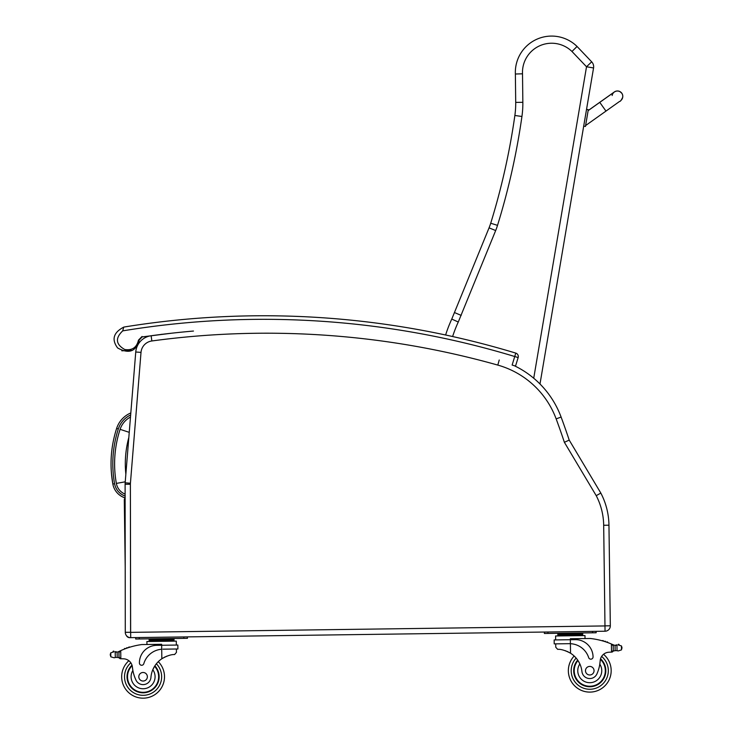<?xml version="1.0" encoding="UTF-8"?>
<svg xmlns="http://www.w3.org/2000/svg" width="733" height="733" viewBox="0 0 733 733"><rect width="100%" height="100%" fill="white"/><g stroke="black" fill="none" stroke-linecap="round" stroke-linejoin="round"><path stroke-width="1.1" d="M130.483 417.05A21.532 21.532 0 0 0 120.093 429.336L129.246 432.342M193.466 331.05A858.517 858.517 0 0 0 151.135 335.741A17.849 17.849 0 0 0 135.752 351.987L125.16 482.809A17.849 17.849 0 0 0 125.105 484.275L125.288 632.304A5.351 5.351 0 0 0 130.712 637.655L129.732 637.664A3.573 3.573 0 0 1 126.47 635.658A3.573 3.573 0 0 0 129.732 637.664L129.768 637.582M125.206 567.223L124.298 500.291A3.573 3.573 0 0 1 125.114 497.973A3.573 3.573 0 0 0 124.298 500.291L125.123 500.694M603.68 525.277L608.958 525.204A71.394 71.394 0 0 0 600.831 493.08L569.211 440.093L564.383 442.311L596.222 495.655A66.107 66.107 0 0 1 603.68 525.277L605.046 631.223A5.351 5.351 0 0 0 610.323 625.799L608.958 525.204A71.394 71.394 0 0 0 600.831 493.08L596.222 495.655M569.211 440.093A717.057 717.057 0 0 0 561.102 417.05A92.816 92.816 0 0 0 514.401 365.749L515.528 366.088L518.149 357.567L514.74 356.522L515.775 353.104A3.573 3.573 0 0 1 518.149 357.567A3.573 3.573 0 0 0 515.775 353.104A869.457 869.457 0 0 0 124.573 326.955L123.749 327.12L124.573 326.955M604.972 625.936L130.648 632.368L130.712 637.655L605.046 631.223M136.246 411.36L141.011 352.408L135.752 351.987A17.849 17.849 0 0 1 151.135 335.741L151.85 340.973A853.239 853.239 0 0 1 497.799 365.089A87.529 87.529 0 0 1 556.155 418.891A711.78 711.78 0 0 1 564.383 442.311M452.618 336.529A126.607 126.607 0 0 1 458.281 322.016L495.673 230.547L489.058 227.853A57.119 57.119 0 0 0 490.707 223.235A694.563 694.563 0 0 0 514.868 115.475A85.669 85.669 0 0 0 515.711 102.4L522.849 102.318L522.51 73.804A29.164 29.164 0 0 1 571.969 51.484L577.054 46.463L571.969 51.484L586.519 66.758L591.687 61.838A7.138 7.138 0 0 1 593.556 67.958A7.138 7.138 0 0 0 591.687 61.838L577.054 46.463A36.302 36.302 0 0 0 515.372 74.015A36.302 36.302 0 0 1 577.054 46.463A36.302 36.302 0 0 0 515.372 74.015L515.711 102.4A85.669 85.669 0 0 1 514.868 115.475A694.563 694.563 0 0 1 490.707 223.235A57.119 57.119 0 0 1 489.058 227.853L451.766 319.075A133.745 133.745 0 0 0 445.618 334.999A133.745 133.745 0 0 1 451.766 319.075A133.745 133.745 0 0 0 445.618 334.999M539.992 383.991L593.556 67.958L586.519 66.758L533.725 378.228M458.281 322.016L451.766 319.075M461.194 315.392L454.616 312.615M522.51 73.804L515.372 74.015M612.202 644.325A75.893 75.893 0 0 1 613.338 644.829A6.011 6.011 0 0 0 613.997 645.086A0.559 0.559 0 0 0 613.274 645.626L613.283 646.643A68.022 68.022 0 0 0 613.228 646.616L613.283 650.4L613.219 645.846L611.404 643.986L611.514 652.113L613.283 650.4A1.686 1.686 0 0 1 611.615 652.113M618.056 644.948A0.559 0.559 0 0 1 618.496 644.28A0.559 0.559 0 0 1 619.147 644.728A2.813 2.813 0 0 0 618.084 644.93L621.437 645.92L621.95 647.505L621.492 649.887L618.166 650.959L617.03 650.666L618.166 650.959M616.416 645.342A6.011 6.011 0 0 0 616.957 645.269L615.06 645.324L615.134 650.657L617.03 650.666L615.134 650.657A6.011 6.011 0 0 0 614.08 650.922A0.559 0.559 0 0 1 613.338 650.4M568.35 670.988A21.422 21.422 0 0 0 598.943 690.046A21.422 21.422 0 0 0 603.534 654.294A21.422 21.422 0 0 1 598.943 690.046A21.422 21.422 0 0 1 568.35 670.988A21.422 21.422 0 0 0 598.943 690.046A21.422 21.422 0 0 0 603.534 654.294A21.422 21.422 0 0 1 598.943 690.046A21.422 21.422 0 0 1 568.35 670.988A21.422 21.422 0 0 0 598.943 690.046A21.422 21.422 0 0 0 603.534 654.294A21.422 21.422 0 0 1 598.943 690.046A21.422 21.422 0 0 1 574.168 656.017A21.422 21.422 0 0 0 568.35 670.988A21.422 21.422 0 0 1 574.168 656.017A21.422 21.422 0 0 0 568.35 670.988A21.422 21.422 0 0 1 574.168 656.017A21.422 21.422 0 0 0 568.35 670.988M115.759 652.132A6.011 6.011 0 0 1 115.218 652.068L117.115 652.077A6.011 6.011 0 0 0 118.819 651.536A75.893 75.893 0 0 1 119.937 651.005L120.725 650.638L118.966 652.553L119.03 657.107L118.975 653.323A68.022 68.022 0 0 0 118.92 653.35L118.975 657.107A0.559 0.559 0 0 1 118.251 657.648A6.011 6.011 0 0 0 117.188 657.409L115.283 657.464L117.188 657.409L117.115 652.077L115.209 652.068A0.559 0.559 0 0 1 116.318 652.15M114.165 657.794L115.283 657.464L114.165 657.794L110.811 656.814L110.28 654.441L110.756 652.846L114.082 651.765A2.813 2.813 0 0 0 113.01 651.591A0.559 0.559 0 0 1 113.652 651.124A0.559 0.559 0 0 1 114.11 651.784M120.734 658.765L119.03 657.107A1.686 1.686 0 0 0 120.734 658.765L120.835 658.765A50.586 50.586 0 0 1 123.675 658.82A9.181 9.181 0 0 1 132.398 667.094A9.181 9.181 0 0 0 132.224 666.031L132.398 667.094A39.353 39.353 0 0 0 135.761 679.619A7.871 7.871 0 0 0 150.934 677.393A24.885 24.885 0 0 1 161.837 658.756C167.097 655.769 171.348 654.367 174.591 654.542L176.442 652.388L176.396 648.998L176.442 652.388M167.793 639.094L149.12 639.35L149.147 641.485L149.138 640.422L174.033 640.083L174.014 639.011L167.793 639.094L167.811 640.166M162.937 649.181L177.899 648.98L177.844 645.04L161.654 645.26L161.636 644.289L141.726 644.564A75.893 75.893 0 0 0 120.725 650.638L120.835 658.765A50.586 50.586 0 0 1 123.675 658.82A50.586 50.586 0 0 0 120.835 658.765A50.586 50.586 0 0 1 123.675 658.82M164.504 676.467A21.422 21.422 0 0 1 134.432 696.35A21.422 21.422 0 0 1 128.88 660.726A21.422 21.422 0 0 0 134.432 696.35A21.422 21.422 0 0 0 164.504 676.467A21.422 21.422 0 0 1 134.432 696.35A21.422 21.422 0 0 1 128.88 660.726A21.422 21.422 0 0 0 134.432 696.35A21.422 21.422 0 0 0 164.504 676.467A21.422 21.422 0 0 1 134.432 696.35A21.422 21.422 0 0 1 128.88 660.726A21.422 21.422 0 0 0 134.432 696.35A21.422 21.422 0 0 0 158.282 661.661A21.422 21.422 0 0 1 164.504 676.467A21.422 21.422 0 0 0 158.282 661.661A21.422 21.422 0 0 1 164.504 676.467A21.422 21.422 0 0 0 158.282 661.661A21.422 21.422 0 0 1 164.504 676.467M555.761 647.239L555.715 643.858L555.761 647.239L557.676 649.346C560.91 649.081 565.198 650.373 570.531 653.213A24.885 24.885 0 0 1 581.938 671.547A7.871 7.871 0 0 0 597.166 673.361A39.353 39.353 0 0 0 600.19 660.754A9.181 9.181 0 0 1 608.683 652.242A50.586 50.586 0 0 1 611.514 652.113A50.586 50.586 0 0 0 608.683 652.242M565.299 650.693L566.05 650.968M567.076 651.38L568.222 651.912M569.239 652.443L570.531 653.213L570.402 643.693L569.165 643.675L570.402 643.693L570.347 639.717L554.157 639.936L554.212 643.876L569.165 643.675M570.402 643.693A20.231 20.231 0 0 1 588.691 657.657A2.245 2.245 0 0 0 593.061 656.933A17.519 17.519 0 0 0 575.304 639.652L570.347 639.717L570.338 638.745L590.248 638.48A75.893 75.893 0 0 1 611.404 643.986M621.95 647.505L621.96 648.293M613.997 645.086A6.011 6.011 0 0 0 615.06 645.324L616.957 645.269A0.559 0.559 0 0 0 615.857 645.37M557.822 633.807L582.717 633.468L582.726 634.54L557.831 634.879L557.822 633.807M576.495 633.55L576.505 634.622M564.043 633.724L564.062 634.787M582.744 635.612L582.735 634.54M603.415 641.128A0.559 0.559 0 0 0 602.37 640.825M605.559 641.796A0.559 0.559 0 0 0 604.523 641.467M607.703 642.539A0.559 0.559 0 0 0 606.667 642.172M555.66 639.918L555.605 635.978L584.989 635.575L585.026 638.544M592.566 632.817L596.14 632.771L596.121 631.342L592.548 631.388L592.566 632.817L547.954 633.422L547.936 631.993L544.362 632.048L544.381 633.477L547.954 633.422M577.686 660.103A16.062 16.062 0 0 0 596.378 685.337A16.062 16.062 0 0 0 600.547 658.793M600.19 660.754L599.805 664.144A11.994 11.994 0 0 1 593.263 682.176A11.994 11.994 0 0 1 579.858 663.933L578.154 660.79M600.4 659.343A15.567 15.567 0 0 1 596.048 684.934A15.567 15.567 0 0 1 577.98 660.534M594.051 670.64A4.288 4.288 0 0 0 587.573 667.021A4.288 4.288 0 0 0 587.674 674.442A4.288 4.288 0 0 0 594.051 670.64M161.709 649.236L161.654 645.26L156.697 645.324A17.519 17.519 0 0 0 139.417 663.081A2.245 2.245 0 0 0 143.805 663.686A20.231 20.231 0 0 1 161.709 649.236L161.837 658.756L163.111 657.95M164.11 657.391L165.246 656.832M166.254 656.392L166.996 656.099M155.35 639.268L155.359 640.33M128.642 647.569A0.559 0.559 0 0 1 129.677 647.239M126.516 648.293A0.559 0.559 0 0 1 127.542 647.935M124.39 649.09A0.559 0.559 0 0 1 125.416 648.696M118.169 651.811A0.559 0.559 0 0 1 118.911 652.333L118.975 657.107M110.28 654.441L110.298 655.229M146.948 644.49L146.912 641.522L176.296 641.118L176.341 645.058M183.855 636.931L187.419 636.885L187.446 638.315L183.873 638.361L183.855 636.931M139.252 638.965L139.233 637.536L135.669 637.591L135.687 639.02L183.873 638.361M154.865 665.839A16.062 16.062 0 0 1 136.879 691.567A16.062 16.062 0 0 1 131.986 665.143M150.934 677.393A24.885 24.885 0 0 1 152.803 669.724L154.425 666.535A24.885 24.885 0 0 0 152.803 669.724A11.994 11.994 0 0 1 146.857 688.14A11.994 11.994 0 0 1 132.875 670.475L132.398 667.094M127.524 676.971A15.567 15.567 0 0 1 132.142 665.692A15.567 15.567 0 0 0 148.808 691.237A15.567 15.567 0 0 0 154.59 666.279A15.567 15.567 0 0 1 148.808 691.237A15.567 15.567 0 0 1 127.524 676.971M138.803 676.816A4.288 4.288 0 0 0 145.281 680.435A4.288 4.288 0 0 0 145.18 673.022A4.288 4.288 0 0 0 138.803 676.816M622.711 97.26A5.351 5.351 9.6 0 0 613.796 92.404A5.351 5.351 9.6 0 1 622.72 97.223L622.702 97.287A5.351 5.351 9.6 0 1 620.677 100.65M585.447 126.442L583.688 126.149L585.447 126.442L588.278 109.758L586.519 109.455L588.297 109.684L586.537 109.382M613.448 92.807A5.351 5.351 9.6 0 1 622.702 97.287C621.337 100.21 620.32 101.575 619.651 101.383L585.603 125.563M612.147 95.501A5.351 5.351 9.6 0 1 613.264 93.027M161.058 334.413L162.277 334.266L161.058 334.413M142.12 336.914L171.577 333.213L142.12 336.914L139.068 340.185L138.922 341.422L139.068 340.185L142.055 336.474L138.464 340.139C136.759 347.524 132.187 350.64 124.747 349.513C115.759 344.409 115.072 338.197 122.704 330.876L123.749 327.12C113.432 332.535 111.389 339.489 117.619 347.964C128.889 354.204 136.045 351.611 139.068 340.185L138.464 340.139L139.068 340.185M132.361 350.374L121.806 350.814M122.704 330.876A865.893 865.893 0 0 1 514.74 356.522L512.12 365.052L515.528 366.088M111.398 472.867L112.845 484.037L114.586 483.725C111.315 465.162 112.561 446.901 118.325 428.952L116.639 428.402A25.105 25.105 0 0 1 130.813 412.954A25.105 25.105 0 0 0 116.639 428.402C110.793 446.635 109.529 465.18 112.845 484.037A17.803 17.803 0 0 0 125.114 497.899M120.093 429.336A111.05 110.967 -173.6 0 0 116.355 483.404A14.229 14.229 0 0 0 125.114 494.115M125.856 474.196A100.339 100.256 -173.6 0 1 128.825 437.491M116.355 483.404L125.242 481.81M610.323 625.799L605.046 625.863M561.102 417.05L556.155 418.891M499.228 360.004L497.799 365.089M125.16 482.809L130.428 483.23L141.011 352.408A12.562 12.562 0 0 1 151.85 340.973M125.105 484.275L130.382 484.266A12.562 12.562 0 0 1 130.428 483.23M125.288 632.304L130.575 632.304L130.382 484.266L130.648 632.368M135.752 351.987A17.849 17.849 0 0 1 151.135 335.741M514.868 115.475L521.933 116.483A92.816 92.816 0 0 0 522.849 102.318M490.707 223.235L497.524 225.352A701.71 701.71 0 0 0 521.933 116.483M495.673 230.547A64.257 64.257 0 0 0 497.524 225.352M576.147 658.087A18.563 18.563 0 0 0 571.199 670.952A18.563 18.563 0 0 1 576.147 658.087A18.563 18.563 0 0 0 597.761 687.453A18.563 18.563 0 0 0 601.628 656.429A18.563 18.563 0 0 1 597.761 687.453A18.563 18.563 0 0 1 571.199 670.952A18.563 18.563 0 0 0 597.761 687.453A18.563 18.563 0 0 0 601.628 656.429M156.358 663.777A18.563 18.563 0 0 1 161.645 676.504A18.563 18.563 0 0 0 156.358 663.777A18.563 18.563 0 0 1 135.55 693.72A18.563 18.563 0 0 1 130.841 662.806A18.563 18.563 0 0 0 135.55 693.72A18.563 18.563 0 0 0 161.645 676.504A18.563 18.563 0 0 1 135.55 693.72A18.563 18.563 0 0 1 130.841 662.806M621.437 645.92L621.492 649.887M616.957 645.269L617.03 650.666M115.209 652.068L115.283 657.464M110.756 652.846L110.811 656.814M588.132 110.637L599.777 102.363L605.971 111.095M588.141 110.564L614.474 91.872M118.325 428.952A23.328 23.328 0 0 1 130.648 414.96M125.114 496.039A16.034 16.034 0 0 1 114.586 483.725M557.85 635.942L557.831 634.879M578.429 633.523L579.812 632.991M562.11 633.743L560.708 633.248M174.051 641.155L174.033 640.083M153.408 639.286L152.015 638.791M169.726 639.066L171.119 638.535M599.777 102.363L614.281 92.056M621.804 93.228L619.825 91.543M619.193 91.268L618.487 91.075M618.231 91.029L617.617 90.974M617.223 90.984L616.206 91.121M615.995 91.176L614.511 91.845"/></g></svg>
